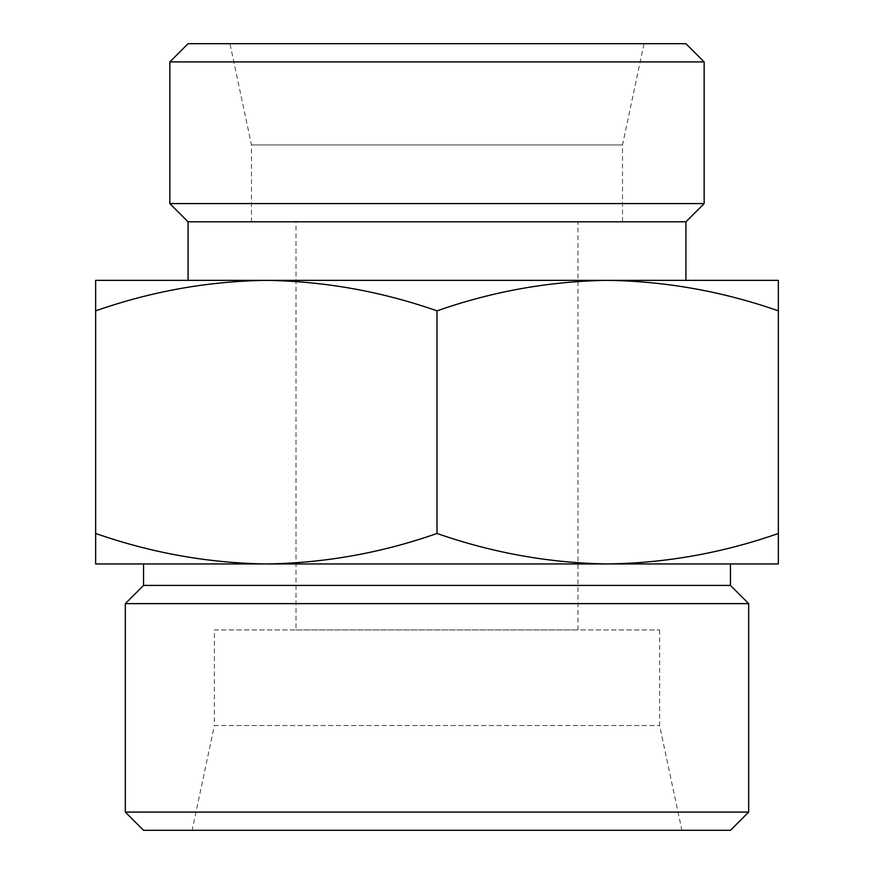 <?xml version="1.0" encoding="UTF-8"?>
<svg xmlns="http://www.w3.org/2000/svg" width="874" height="874" viewBox="0 0 874 874"><rect width="100%" height="100%" fill="white"/><g stroke="black" fill="none" stroke-linecap="round" stroke-linejoin="round"><path stroke-width="0.66" stroke-dasharray="4.37 3.28" d="M778.352 310.849L778.352 280.357L607.681 280.357C665.846 281.188 722.732 291.348 778.352 310.849L778.352 533.468C722.623 552.936 665.726 563.107 607.681 563.959C549.506 563.14 492.619 552.969 437 533.468C381.261 552.936 324.374 563.107 266.319 563.959C208.154 563.14 151.268 552.969 95.648 533.468L95.648 563.959L607.681 563.959L266.319 563.959M95.648 280.357L95.648 310.849C151.377 291.381 208.274 281.209 266.319 280.357L95.648 280.357M607.681 563.959L778.352 563.959L778.352 533.468M192.116 830.3L681.884 830.3L192.116 830.3L214.381 725.562L659.619 725.562L214.381 725.562L214.381 629.936L659.619 629.936L214.381 629.936M730.456 830.3L143.544 830.3M296.002 629.936L577.998 629.936L296.002 629.936L296.002 221.799L577.998 221.799L296.002 221.799M251.483 221.799L622.517 221.799L251.483 221.799L251.483 144.942L622.517 144.942L251.483 144.942L229.96 43.7L644.04 43.7L229.96 43.7M685.937 43.7L188.063 43.7M704.149 61.912L169.851 61.912M704.149 203.587L169.851 203.587M685.937 221.799L188.063 221.799M266.319 280.357L607.681 280.357L266.319 280.357C324.494 281.188 381.381 291.348 437 310.849C492.739 291.381 549.626 281.209 607.681 280.357M685.937 280.357L188.063 280.357M730.456 563.959L143.544 563.959M730.456 585.416L143.544 585.416M748.668 603.628L125.332 603.628M748.668 812.088L125.332 812.088M95.648 533.468L95.648 310.849M437 533.468L437 310.849M659.619 629.936L659.619 725.562L681.884 830.3M577.998 629.936L577.998 221.799M622.517 221.799L622.517 144.942L644.04 43.7"/><path stroke-width="1.31" d="M778.352 310.849C722.623 291.381 665.726 281.209 607.681 280.357L778.352 280.357L778.352 563.959L607.681 563.959C665.846 563.14 722.732 552.969 778.352 533.468M607.681 280.357C549.506 281.188 492.619 291.348 437 310.849C381.261 291.381 324.374 281.209 266.319 280.357L685.937 280.357L685.937 221.799L704.149 203.587L704.149 61.912L169.851 61.912L188.063 43.7L685.937 43.7L704.149 61.912M266.319 280.357C208.154 281.188 151.268 291.348 95.648 310.849L95.648 280.357L266.319 280.357L188.063 280.357L188.063 221.799L685.937 221.799M143.544 585.416L143.544 563.959L266.319 563.959L95.648 563.959L95.648 533.468C151.377 552.936 208.274 563.107 266.319 563.959C324.494 563.14 381.381 552.969 437 533.468C492.739 552.936 549.626 563.107 607.681 563.959L730.456 563.959L730.456 585.416L748.668 603.628L125.332 603.628L143.544 585.416L730.456 585.416M748.668 812.088L125.332 812.088L143.544 830.3L730.456 830.3L748.668 812.088L748.668 603.628M188.063 221.799L169.851 203.587L704.149 203.587M169.851 203.587L169.851 61.912M266.319 563.959L607.681 563.959M125.332 812.088L125.332 603.628M95.648 533.468L95.648 310.849M437 533.468L437 310.849"/></g></svg>
